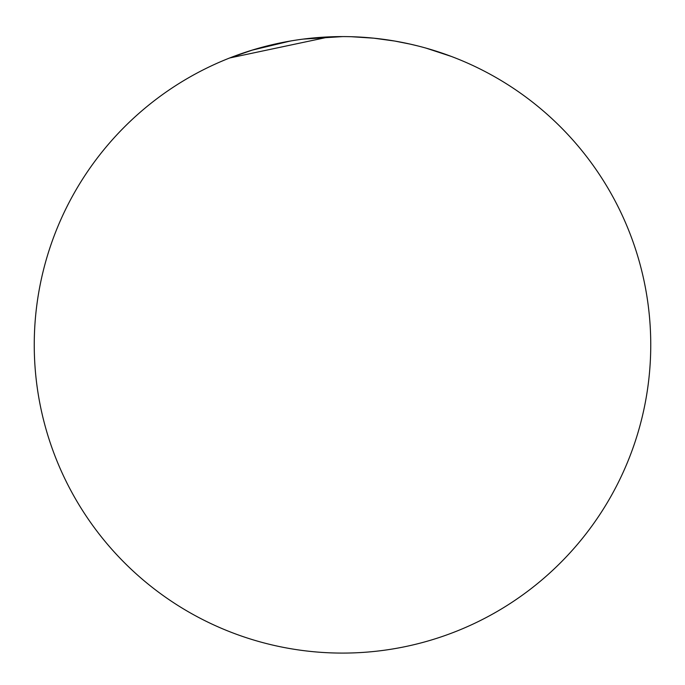 <?xml version="1.0" encoding="UTF-8"?>
<svg xmlns="http://www.w3.org/2000/svg" width="685" height="685" viewBox="0 0 685 685"><rect width="100%" height="100%" fill="white"/><g stroke="black" fill="none" stroke-linecap="round" stroke-linejoin="round"><path stroke-width="1.03" d="M650.75 344.838A308.25 308.25 0 0 1 342.5 653.088A308.25 308.25 0 0 1 34.25 344.838A308.25 308.25 0 0 1 342.5 36.588A308.25 308.25 0 0 1 650.75 344.838M410.358 44.157L417.833 45.938M267.904 45.749L251.823 50.228L290.029 41.091M329.322 36.87L229.672 57.977L252.859 49.911M268.94 45.501L290.894 40.946M303.13 39.113L342.705 36.588M428.964 48.969L451.107 56.358L426.113 48.147M373.608 38.163L394.697 41.04L410.452 44.174M351.465 36.725L373.608 38.172"/></g></svg>
